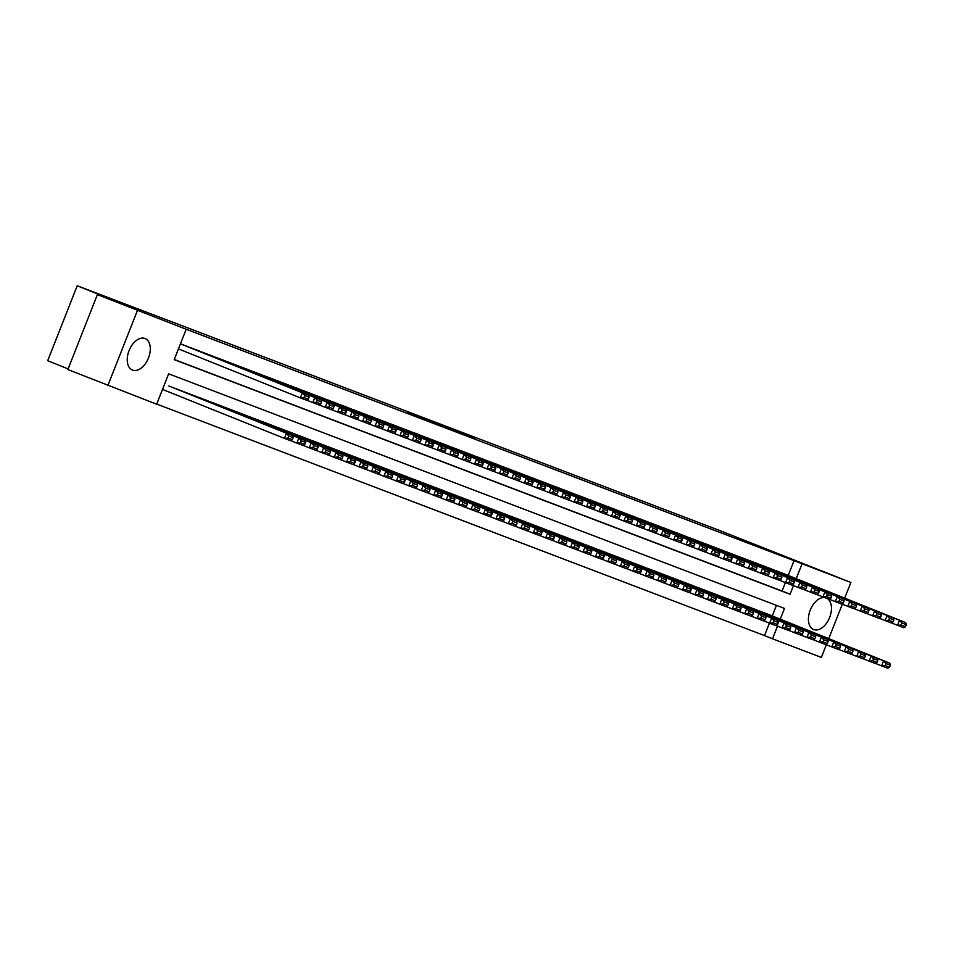 <?xml version="1.0" encoding="UTF-8"?>
<svg xmlns="http://www.w3.org/2000/svg" width="954" height="954" viewBox="0 0 954 954"><rect width="100%" height="100%" fill="white"/><g stroke="black" fill="none" stroke-linecap="round" stroke-linejoin="round"><path stroke-width="1.43" d="M407.668 412.247L437.385 424.196L407.668 412.247M827.512 598.683A16.981 10.387 -68.1 0 1 829.157 618.609A16.981 10.387 -68.1 0 1 813.714 629.568A16.981 10.387 -68.1 0 1 813.607 629.533A16.981 10.387 -68.1 0 1 809.839 611.156A16.981 10.387 -68.1 0 1 824.685 597.609M132.546 370.092A16.981 10.387 -68.1 0 1 132.439 370.057A16.981 10.387 -68.1 0 1 129.1 350.512A16.981 10.387 -68.1 0 1 144.984 338.503A16.981 10.387 -68.1 0 1 145.091 338.539A16.981 10.387 -68.1 0 1 148.43 358.084A16.981 10.387 -68.1 0 1 132.546 370.092M473.232 437.433L447.331 427.344L473.232 437.433M780.253 619.17L784.486 608.425L168.631 373.825L156.671 404.21L67.877 369.556L97.391 294.607L133.166 308.237L77.214 285.771L719.197 530.317L850.873 582.465L844.695 598.134M97.391 294.607L186.185 329.261L174.212 359.646L790.067 594.247L793.466 585.625M788.219 575.441L794.05 560.654L186.185 329.261M794.05 560.654L850.873 582.465M426.975 419.617L455.988 431.28L426.915 419.772M428.763 420.261L474.973 438.518L428.751 420.285M185.47 345.73L180.461 343.81M197.907 350.464L190.406 347.709M210.345 355.21L202.856 352.455M222.795 359.944L215.294 357.19M235.233 364.69L227.732 361.936M247.67 369.425L240.169 366.67M260.12 374.159L252.619 371.404M272.558 378.905L265.057 376.15M284.996 383.639L277.495 380.884M297.445 388.385L289.944 385.631M309.883 393.12L302.382 390.365M322.321 397.866L314.82 395.111M334.771 402.6L327.27 399.845M347.208 407.334L339.707 404.579M359.646 412.08L352.145 409.326M372.096 416.815L364.595 414.06M384.534 421.561L377.033 418.806M396.971 426.295L389.471 423.54M409.409 431.029L401.908 428.286M421.859 435.775L414.358 433.021M434.297 440.509L426.796 437.755M446.734 445.256L439.234 442.501M459.184 449.99L451.683 447.235M471.622 454.736L464.121 451.981M484.06 459.47L476.559 456.716M496.509 464.204L489.008 461.45M508.947 468.951L501.446 466.196M521.385 473.685L513.884 470.93M533.835 478.431L526.334 475.676M546.272 483.165L538.771 480.411M558.71 487.911L551.209 485.157M571.148 492.646L563.659 489.891M583.598 497.38L576.097 494.625M596.035 502.126L588.535 499.371M608.473 506.86L600.972 504.106M620.923 511.606L613.422 508.852M633.361 516.341L625.86 513.586M645.798 521.087L638.298 518.332M658.248 525.821L650.747 523.066M670.686 530.555L663.185 527.8M683.124 535.301L675.623 532.547M695.573 540.036L688.072 537.281M708.011 544.782L700.51 542.027M720.449 549.516L712.948 546.761M732.899 554.262L725.398 551.507M745.336 558.996L737.836 556.242M757.774 563.731L750.273 560.976M770.212 568.477L762.723 565.722M174.272 359.503L782.077 591.027L785.392 582.632M775.161 570.456L782.662 573.211M156.718 404.067L764.524 635.591L769.425 623.141M772.263 615.95L776.437 605.349M169.514 386.239L292.604 435.692L293.152 437.683L288.8 436.026L288.001 438.053L292.353 439.711L293.152 437.683M174.451 388.218L181.952 390.961M186.889 392.965L194.401 395.707M199.338 397.699L206.839 400.441M211.776 402.445L219.277 405.188M224.214 407.179L231.727 409.922M236.664 411.913L244.164 414.668M249.101 416.659L256.602 419.402M261.539 421.394L269.04 424.148M273.989 426.14L281.49 428.883M286.427 430.874L293.927 433.629M298.864 435.608L306.377 438.363M311.314 440.354L318.803 443.109M323.752 445.089L331.253 447.831M336.19 449.835L343.69 452.59M348.627 454.569L356.14 457.312M361.077 459.315L368.578 462.07M373.515 464.049L381.016 466.792M385.953 468.784L393.465 471.526M398.402 473.53L405.903 476.273M410.84 478.264L418.341 481.007M423.278 483.01L430.791 485.753M435.728 487.744L443.228 490.487M448.165 492.491L455.666 495.233M460.603 497.225L468.116 499.968M473.053 501.959L480.554 504.702M485.491 506.705L492.991 509.448M497.928 511.439L505.441 514.182M510.378 516.186L517.867 518.94M522.816 520.92L530.317 523.663M535.254 525.666L542.754 528.409M547.691 530.4L555.192 533.155M560.141 535.134L567.642 537.877M572.579 539.881L580.08 542.623M585.017 544.615L592.517 547.369M597.466 549.361L604.967 552.104M609.904 554.095L617.405 556.838M622.342 558.829L629.843 561.584M634.792 563.575L642.292 566.318M647.229 568.31L654.73 571.064M659.667 573.056L667.168 575.811M672.117 577.79L679.618 580.545M684.555 582.536L692.055 585.279M696.992 587.27L704.493 590.025M709.43 592.005L716.943 594.747M721.88 596.751L729.381 599.506M734.318 601.485L741.818 604.228M746.755 606.231L754.256 608.986M759.205 610.965L766.706 613.708M77.214 285.771L47.7 360.707L68.128 368.912M107.838 385.607L137.352 310.67M842.31 604.204L828.74 638.643M826.355 644.713L821.346 657.401L772.513 638.798L777.51 626.122M764.524 635.591L772.513 638.798M796.208 578.661L802.04 563.862M782.077 591.027L790.067 594.247M413.32 414.43L443.407 426.426L413.32 414.43M442.262 425.544L433.676 422.205L442.262 425.544M162.49 389.411L284.387 438.375L286.391 433.319L288.8 436.026M168.894 385.988L292.604 435.692M292.353 439.711L290.612 440.748L284.387 438.375L288.001 438.053M184.849 345.479L308.559 395.183L302.346 392.809L300.343 397.878L303.956 397.544L308.309 399.201L309.108 397.174L304.755 395.516L303.956 397.544M178.446 348.902L300.343 397.878L306.568 400.239L308.309 399.201M180.449 343.834L302.346 392.809L304.755 395.516M309.108 397.174L308.559 395.183M290.743 440.676L296.837 443.121L298.829 438.053L175.119 388.361M181.332 390.723L305.041 440.426L305.59 442.429L301.237 440.76L300.438 442.787L304.791 444.445L305.59 442.429M304.791 444.445L303.05 445.494L296.837 443.121L300.438 442.787M301.237 440.76L298.829 438.053L305.041 440.426M303.181 445.411L309.275 447.855L311.266 442.799L187.556 393.096M193.781 395.469L317.491 445.16L318.04 447.164L313.675 445.506L312.888 447.533L317.241 449.191L318.04 447.164M317.241 449.191L315.5 450.228L309.275 447.855L312.888 447.533M313.675 445.506L311.266 442.799L317.491 445.16M315.619 450.157L321.713 452.601L323.704 447.533L199.994 397.842M206.219 400.203L329.929 449.906L330.478 451.898L326.125 450.24L325.326 452.268L329.679 453.925L330.478 451.898M329.679 453.925L327.937 454.963L321.713 452.601L325.326 452.268M326.125 450.24L323.704 447.533L329.929 449.906M328.069 454.891L334.162 457.336L336.154 452.279L212.444 402.576M218.657 404.949L342.367 454.641L342.915 456.644L338.563 454.986L337.764 457.014L342.116 458.671L342.915 456.644M342.116 458.671L340.375 459.709L334.162 457.336L337.764 457.014M338.563 454.986L336.154 452.279L342.367 454.641M197.287 350.213L321.009 399.917L314.784 397.544L312.793 402.612L316.394 402.278L320.747 403.936L321.546 401.92L317.193 400.263L316.394 402.278M306.699 400.167L319.006 404.985L320.747 403.936M191.074 347.852L314.784 397.544L317.193 400.263M321.546 401.92L321.009 399.917M209.737 354.96L333.447 404.651L327.222 402.29L325.231 407.346L328.844 407.024L333.196 408.682L333.995 406.654L329.643 404.997L328.844 407.024M319.137 404.901L331.455 409.719L333.196 408.682M203.512 352.586L327.222 402.29L329.643 404.997M333.995 406.654L333.447 404.651M222.175 359.694L345.885 409.397L339.672 407.024L337.668 412.092L341.282 411.758L345.634 413.416L346.433 411.389L342.081 409.731L341.282 411.758M331.575 409.648L343.893 414.465L345.634 413.416M215.95 357.333L339.672 407.024L342.081 409.731M346.433 411.389L345.885 409.397M234.612 364.44L358.334 414.131L352.109 411.77L350.118 416.826L353.719 416.504L358.072 418.162L358.871 416.135L354.518 414.477L353.719 416.504M344.024 414.382L356.331 419.2L358.072 418.162M228.4 362.067L352.109 411.77L354.518 414.477M358.871 416.135L358.334 414.131M340.506 459.625L346.6 462.082L348.592 457.014L224.882 407.31M231.106 409.683L354.816 459.387L355.365 461.378L351 459.721L350.201 461.748L354.566 463.405L355.365 461.378M354.566 463.405L352.813 464.443L346.6 462.082L350.201 461.748M351 459.721L348.592 457.014L354.816 459.387M247.062 369.174L370.772 418.878L364.547 416.504L362.556 421.573L366.169 421.239L370.522 422.896L371.321 420.869L366.956 419.211L366.169 421.239M356.462 419.116L368.781 423.934L370.522 422.896M240.837 366.801L364.547 416.504L366.956 419.211M371.321 420.869L370.772 418.878M352.944 464.371L359.038 466.816L361.029 461.748L237.319 412.056M243.544 414.43L367.254 464.121L367.803 466.124L363.45 464.467L362.651 466.482L367.004 468.14L367.803 466.124M367.004 468.14L365.263 469.189L359.038 466.816L362.651 466.482M363.45 464.467L361.029 461.748L367.254 464.121M259.5 373.92L383.21 423.612L376.985 421.239L374.994 426.307L378.607 425.973L382.959 427.642L383.758 425.615L379.406 423.958L378.607 425.973M368.9 423.862L381.218 428.68L382.959 427.642M253.275 371.547L376.985 421.239L379.406 423.958M383.758 425.615L383.21 423.612M365.394 469.106L371.476 471.55L373.479 466.494L249.757 416.791M255.982 419.164L379.692 468.855L380.241 470.859L375.888 469.201L375.089 471.228L379.442 472.886L380.241 470.859M379.442 472.886L377.701 473.923L371.476 471.55L375.089 471.228M375.888 469.201L373.479 466.494L379.692 468.855M271.938 378.655L395.648 428.358L389.435 425.985L387.443 431.041L391.045 430.719L395.397 432.377L396.196 430.349L391.844 428.692L391.045 430.719M381.35 428.596L393.656 433.414L395.397 432.377M265.725 376.281L389.435 425.985L391.844 428.692M396.196 430.349L395.648 428.358M377.832 473.852L383.925 476.296L385.917 471.228L262.207 421.537M268.42 423.898L392.142 473.601L392.678 475.593L388.326 473.935L387.527 475.963L391.891 477.62L392.678 475.593M391.891 477.62L390.138 478.669L383.925 476.296L387.527 475.963M388.326 473.935L385.917 471.228L392.142 473.601M284.387 383.389L408.097 433.092L401.872 430.719L399.881 435.787L403.494 435.453L407.847 437.111L408.646 435.096L404.281 433.426L403.494 435.453M393.787 433.343L406.094 438.16L407.847 437.111M278.163 381.028L401.872 430.719L404.281 433.426M408.646 435.096L408.097 433.092M390.269 478.586L396.363 481.031L398.355 475.974L274.645 426.271M280.87 428.644L404.579 478.336L405.128 480.339L400.775 478.681L399.976 480.709L404.329 482.366L405.128 480.339M404.329 482.366L402.588 483.404L396.363 481.031L399.976 480.709M400.775 478.681L398.355 475.974L404.579 478.336M296.825 388.135L420.535 437.826L414.31 435.465L412.319 440.521L415.932 440.199L420.285 441.857L421.084 439.83L416.731 438.172L415.932 440.199M406.225 438.077L418.544 442.894L420.285 441.857M290.6 385.762L414.31 435.465L416.731 438.172M421.084 439.83L420.535 437.826M402.719 483.32L408.801 485.777L410.804 480.709L287.082 431.005M293.307 433.378L417.017 483.082L417.566 485.073L413.213 483.416L412.414 485.443L416.767 487.1L417.566 485.073M416.767 487.1L415.026 488.138L408.801 485.777L412.414 485.443M413.213 483.416L410.804 480.709L417.017 483.082M309.263 392.869L432.973 442.573L426.76 440.199L424.757 445.268L428.37 444.934L432.722 446.591L433.521 444.564L429.169 442.906L428.37 444.934M418.675 442.823L430.981 447.629L432.722 446.591M303.038 390.508L426.76 440.199L429.169 442.906M433.521 444.564L432.973 442.573M415.157 488.066L421.251 490.511L423.242 485.443L299.532 435.751M305.745 438.124L429.467 487.816L430.004 489.819L425.651 488.162L424.852 490.189L429.217 491.847L430.004 489.819M429.217 491.847L427.464 492.884L421.251 490.511L424.852 490.189M425.651 488.162L423.242 485.443L429.467 487.816M321.701 397.615L445.423 447.307L439.198 444.946L437.206 450.002L440.808 449.68L445.172 451.337L445.971 449.31L441.607 447.653L440.808 449.68M431.113 447.557L443.419 452.375L445.172 451.337M315.488 395.242L439.198 444.946L441.607 447.653M445.971 449.31L445.423 447.307M427.595 492.801L433.688 495.257L435.68 490.189L311.97 440.486M318.195 442.859L441.905 492.562L442.453 494.554L438.101 492.896L437.302 494.923L441.654 496.581L442.453 494.554M441.654 496.581L439.913 497.618L433.688 495.257L437.302 494.923M438.101 492.896L435.68 490.189L441.905 492.562M334.15 402.349L457.86 452.053L451.636 449.68L449.644 454.748L453.257 454.414L457.61 456.072L458.409 454.044L454.056 452.387L453.257 454.414M443.55 452.291L455.869 457.109L457.61 456.072M327.926 399.976L451.636 449.68L454.056 452.387M458.409 454.044L457.86 452.053M440.044 497.547L446.126 499.991L448.13 494.923L324.408 445.232M330.633 447.593L454.342 497.296L454.891 499.3L450.538 497.642L449.739 499.657L454.092 501.315L454.891 499.3M454.092 501.315L452.351 502.364L446.126 499.991L449.739 499.657M450.538 497.642L448.13 494.923L454.342 497.296M452.482 502.281L458.576 504.726L460.567 499.669L336.857 449.966M343.07 452.339L466.792 502.031L467.329 504.034L462.976 502.376L462.177 504.404L466.53 506.061L467.329 504.034M466.53 506.061L464.789 507.099L458.576 504.726L462.177 504.404M462.976 502.376L460.567 499.669L466.792 502.031M464.92 507.027L471.014 509.472L473.005 504.404L349.295 454.712M355.52 457.073L479.23 506.777L479.779 508.768L475.426 507.111L474.627 509.138L478.98 510.795L479.779 508.768M478.98 510.795L477.238 511.833L471.014 509.472L474.627 509.138M475.426 507.111L473.005 504.404L479.23 506.777M477.358 511.761L483.451 514.206L485.455 509.15L361.733 459.446M367.958 461.819L491.668 511.511L492.216 513.514L487.864 511.857L487.065 513.884L491.417 515.542L492.216 513.514M491.417 515.542L489.676 516.579L483.451 514.206L487.065 513.884M487.864 511.857L485.455 509.15L491.668 511.511M489.807 516.496L495.901 518.952L497.893 513.884L374.183 464.181M380.396 466.554L504.106 516.257L504.654 518.249L500.301 516.591L499.502 518.618L503.855 520.276L504.654 518.249M503.855 520.276L502.114 521.313L495.901 518.952L499.502 518.618M500.301 516.591L497.893 513.884L504.106 516.257M502.245 521.242L508.339 523.686L510.33 518.618L386.62 468.927M392.845 471.3L516.555 520.991L517.104 522.995L512.739 521.337L511.952 523.352L516.305 525.022L517.104 522.995M516.305 525.022L514.564 526.059L508.339 523.686L511.952 523.352M512.739 521.337L510.33 518.618L516.555 520.991M514.683 525.976L520.777 528.421L522.768 523.364L399.058 473.661M405.283 476.034L528.993 525.737L529.542 527.729L525.189 526.071L524.39 528.099L528.743 529.756L529.542 527.729M528.743 529.756L527.002 530.794L520.777 528.421L524.39 528.099M525.189 526.071L522.768 523.364L528.993 525.737M527.133 530.722L533.214 533.167L535.218 528.099L411.508 478.407M417.721 480.768L541.431 530.472L541.979 532.475L537.627 530.806L536.828 532.833L541.18 534.49L541.979 532.475M541.18 534.49L539.439 535.54L533.214 533.167L536.828 532.833M537.627 530.806L535.218 528.099L541.431 530.472M539.57 535.456L545.664 537.901L547.656 532.845L423.946 483.141M430.159 485.514L553.88 535.206L554.429 537.209L550.064 535.552L549.265 537.579L553.63 539.237L554.429 537.209M553.63 539.237L551.877 540.274L545.664 537.901L549.265 537.579M550.064 535.552L547.656 532.845L553.88 535.206M552.008 540.202L558.102 542.647L560.093 537.579L436.383 487.888M442.608 490.249L566.318 539.952L566.867 541.944L562.514 540.286L561.715 542.313L566.068 543.971L566.867 541.944M566.068 543.971L564.327 545.008L558.102 542.647L561.715 542.313M562.514 540.286L560.093 537.579L566.318 539.952M564.458 544.937L570.54 547.381L572.543 542.325L448.821 492.622M455.046 494.995L578.756 544.686L579.305 546.69L574.952 545.032L574.153 547.059L578.506 548.717L579.305 546.69M578.506 548.717L576.765 549.754L570.54 547.381L574.153 547.059M574.952 545.032L572.543 542.325L578.756 544.686M576.896 549.671L582.989 552.127L584.981 547.059L461.271 497.356M467.484 499.729L591.206 549.432L591.742 551.424L587.39 549.766L586.591 551.794L590.955 553.451L591.742 551.424M590.955 553.451L589.202 554.489L582.989 552.127L586.591 551.794M587.39 549.766L584.981 547.059L591.206 549.432M589.333 554.417L595.427 556.862L597.419 551.794L473.709 502.102M479.934 504.475L603.643 554.167L604.192 556.17L599.839 554.512L599.04 556.528L603.393 558.197L604.192 556.17M603.393 558.197L601.652 559.235L595.427 556.862L599.04 556.528M599.839 554.512L597.419 551.794L603.643 554.167M601.783 559.151L607.865 561.596L609.868 556.54L486.146 506.836M492.371 509.209L616.081 558.913L616.63 560.904L612.277 559.247L611.478 561.274L615.831 562.932L616.63 560.904M615.831 562.932L614.09 563.969L607.865 561.596L611.478 561.274M612.277 559.247L609.868 556.54L616.081 558.913M614.221 563.897L620.315 566.342L622.306 561.274L498.596 511.582M504.809 513.944L628.531 563.647L629.068 565.65L624.715 563.981L623.916 566.008L628.269 567.666L629.068 565.65M628.269 567.666L626.528 568.715L620.315 566.342L623.916 566.008M624.715 563.981L622.306 561.274L628.531 563.647M626.659 568.632L632.752 571.076L634.744 566.02L511.034 516.317M517.259 518.69L640.969 568.381L641.517 570.385L637.165 568.727L636.366 570.754L640.718 572.412L641.517 570.385M640.718 572.412L638.977 573.449L632.752 571.076L636.366 570.754M637.165 568.727L634.744 566.02L640.969 568.381M639.097 573.378L645.19 575.822L647.194 570.754L523.472 521.063M529.697 523.424L653.407 573.127L653.955 575.119L649.602 573.461L648.803 575.489L653.156 577.146L653.955 575.119M653.156 577.146L651.415 578.184L645.19 575.822L648.803 575.489M649.602 573.461L647.194 570.754L653.407 573.127M651.546 578.112L657.64 580.557L659.631 575.5L535.921 525.797M542.134 528.17L665.856 577.862L666.393 579.865L662.04 578.207L661.241 580.235L665.594 581.892L666.393 579.865M665.594 581.892L663.853 582.93L657.64 580.557L661.241 580.235M662.04 578.207L659.631 575.5L665.856 577.862M663.984 582.846L670.078 585.303L672.069 580.235L548.359 530.531M554.584 532.904L678.294 582.608L678.843 584.599L674.478 582.942L673.691 584.969L678.044 586.627L678.843 584.599M678.044 586.627L676.303 587.664L670.078 585.303L673.691 584.969M674.478 582.942L672.069 580.235L678.294 582.608M676.422 587.592L682.515 590.037L684.507 584.969L560.797 535.277M567.022 537.651L690.732 587.342L691.28 589.345L686.928 587.688L686.129 589.703L690.481 591.373L691.28 589.345M690.481 591.373L688.74 592.41L682.515 590.037L686.129 589.703M686.928 587.688L684.507 584.969L690.732 587.342M688.871 592.327L694.965 594.771L696.957 589.715L573.247 540.012M579.46 542.385L703.17 592.088L703.718 594.08L699.365 592.422L698.566 594.449L702.919 596.107L703.718 594.08M702.919 596.107L701.178 597.144L694.965 594.771L698.566 594.449M699.365 592.422L696.957 589.715L703.17 592.088M701.309 597.073L707.403 599.517L709.394 594.449L585.684 544.758M591.909 547.119L715.619 596.822L716.168 598.826L711.803 597.156L711.016 599.184L715.369 600.841L716.168 598.826M715.369 600.841L713.616 601.891L707.403 599.517L711.016 599.184M711.803 597.156L709.394 594.449L715.619 596.822M713.747 601.807L719.841 604.252L721.832 599.195L598.122 549.492M604.347 551.865L728.057 601.557L728.606 603.56L724.253 601.902L723.454 603.93L727.807 605.587L728.606 603.56M727.807 605.587L726.066 606.625L719.841 604.252L723.454 603.93M724.253 601.902L721.832 599.195L728.057 601.557M726.197 606.541L732.278 608.998L734.282 603.93L610.56 554.238M616.785 556.599L740.495 606.303L741.043 608.294L736.691 606.637L735.892 608.664L740.244 610.322L741.043 608.294M740.244 610.322L738.503 611.359L732.278 608.998L735.892 608.664M736.691 606.637L734.282 603.93L740.495 606.303M738.634 611.287L744.728 613.732L746.72 608.664L623.01 558.972M629.223 561.346L752.944 611.037L753.493 613.04L749.129 611.383L748.33 613.41L752.694 615.068L753.493 613.04M752.694 615.068L750.941 616.105L744.728 613.732L748.33 613.41M749.129 611.383L746.72 608.664L752.944 611.037M751.072 616.022L757.166 618.478L759.157 613.41L635.447 563.707M641.672 566.08L765.382 615.783L765.931 617.775L761.578 616.117L760.779 618.144L765.132 619.802L765.931 617.775M765.132 619.802L763.391 620.839L757.166 618.478L760.779 618.144M761.578 616.117L759.157 613.41L765.382 615.783M763.522 620.768L769.604 623.212L771.607 618.144L647.885 568.453M654.11 570.814L777.82 620.517L778.369 622.521L774.016 620.863L773.217 622.879L777.57 624.536L778.369 622.521M777.57 624.536L775.829 625.586L769.604 623.212L773.217 622.879M774.016 620.863L771.607 618.144L777.82 620.517M775.96 625.502L782.053 627.947L784.045 622.89L660.335 573.187M666.548 575.56L790.27 625.252L790.806 627.255L786.454 625.597L785.655 627.625L790.019 629.282L790.806 627.255M790.019 629.282L788.266 630.32L782.053 627.947L785.655 627.625M786.454 625.597L784.045 622.89L790.27 625.252M788.398 630.248L794.491 632.693L796.483 627.625L672.773 577.933M678.998 580.294L802.708 629.998L803.256 631.989L798.903 630.332L798.104 632.359L802.457 634.016L803.256 631.989M802.457 634.016L800.716 635.066L794.491 632.693L798.104 632.359M798.903 630.332L796.483 627.625L802.708 629.998M800.847 634.982L806.929 637.427L808.932 632.371L685.21 582.667M691.435 585.04L815.145 634.732L815.694 636.735L811.341 635.078L810.542 637.105L814.895 638.763L815.694 636.735M814.895 638.763L813.154 639.8L806.929 637.427L810.542 637.105M811.341 635.078L808.932 632.371L815.145 634.732M813.285 639.717L819.379 642.173L821.37 637.105L697.66 587.402M703.873 589.775L827.595 639.478L828.132 641.47L823.779 639.812L822.98 641.839L827.333 643.497L828.132 641.47M827.333 643.497L825.592 644.534L819.379 642.173L822.98 641.839M823.779 639.812L821.37 637.105L827.595 639.478M825.723 644.463L831.816 646.907L833.808 641.839L710.098 592.148M716.323 594.521L840.033 644.212L840.581 646.216L836.229 644.558L835.43 646.573L839.782 648.243L840.581 646.216M839.782 648.243L838.041 649.28L831.816 646.907L835.43 646.573M836.229 644.558L833.808 641.839L840.033 644.212M838.161 649.197L844.254 651.642L846.258 646.585L722.536 596.882M728.761 599.255L852.471 648.958L853.019 650.95L848.666 649.292L847.867 651.32L852.22 652.977L853.019 650.95M852.22 652.977L850.479 654.015L844.254 651.642L847.867 651.32M848.666 649.292L846.258 646.585L852.471 648.958M850.61 653.943L856.704 656.388L858.695 651.32L734.985 601.628M741.198 603.989L864.908 653.693L865.457 655.696L861.104 654.027L860.305 656.054L864.658 657.711L865.457 655.696M864.658 657.711L862.917 658.761L856.704 656.388L860.305 656.054M861.104 654.027L858.695 651.32L864.908 653.693M863.048 658.677L869.142 661.122L871.133 656.066L747.423 606.362M753.648 608.735L877.358 658.427L877.907 660.43L873.542 658.773L872.755 660.8L877.108 662.458L877.907 660.43M877.108 662.458L875.367 663.495L869.142 661.122L872.755 660.8M873.542 658.773L871.133 656.066L877.358 658.427M875.486 663.424L881.579 665.868L883.571 660.8L759.861 611.109M766.086 613.47L889.796 663.173L890.344 665.165L885.992 663.507L885.193 665.534L889.545 667.192L890.344 665.165M889.545 667.192L887.804 668.229L881.579 665.868L885.193 665.534M885.992 663.507L883.571 660.8L889.796 663.173M346.588 407.096L470.298 456.787L464.085 454.414L462.082 459.482L465.695 459.148L470.048 460.818L470.847 458.791L466.494 457.133L465.695 459.148M456 457.038L468.307 461.855L470.048 460.818M340.363 404.723L464.085 454.414L466.494 457.133M470.847 458.791L470.298 456.787M359.026 411.83L482.748 461.533L476.523 459.16L474.532 464.216L478.133 463.894L482.497 465.552L483.284 463.525L478.932 461.867L478.133 463.894M468.438 461.772L480.744 466.589L482.497 465.552M352.813 409.457L476.523 459.16L478.932 461.867M483.284 463.525L482.748 461.533M371.476 416.564L495.186 466.267L488.961 463.894L486.969 468.963L490.583 468.629L494.935 470.286L495.734 468.271L491.382 466.601L490.583 468.629M480.876 466.518L493.194 471.336L494.935 470.286M365.251 414.203L488.961 463.894L491.382 466.601M495.734 468.271L495.186 466.267M383.913 421.31L507.623 471.002L501.41 468.641L499.407 473.697L503.02 473.375L507.373 475.032L508.172 473.005L503.819 471.348L503.02 473.375M493.325 471.252L505.632 476.07L507.373 475.032M377.689 418.937L501.41 468.641L503.819 471.348M508.172 473.005L507.623 471.002M396.351 426.044L520.073 475.748L513.848 473.375L511.857 478.443L515.458 478.109L519.811 479.767L520.61 477.739L516.257 476.082L515.458 478.109M505.763 475.998L518.07 480.804L519.811 479.767M390.138 423.683L513.848 473.375L516.257 476.082M520.61 477.739L520.073 475.748M408.801 430.791L532.511 480.482L526.286 478.121L524.295 483.177L527.908 482.855L532.26 484.513L533.059 482.486L528.707 480.828L527.908 482.855M518.201 480.733L530.519 485.55L532.26 484.513M402.576 428.418L526.286 478.121L528.707 480.828M533.059 482.486L532.511 480.482M421.239 435.525L544.949 485.228L538.736 482.855L536.732 487.923L540.346 487.589L544.698 489.247L545.497 487.22L541.145 485.562L540.346 487.589M530.639 485.467L542.957 490.284L544.698 489.247M415.014 433.152L538.736 482.855L541.145 485.562M545.497 487.22L544.949 485.228M433.676 440.271L557.386 489.962L551.173 487.589L549.182 492.658L552.783 492.324L557.136 493.993L557.935 491.966L553.582 490.308L552.783 492.324M543.088 490.213L555.395 495.031L557.136 493.993M427.464 437.898L551.173 487.589L553.582 490.308M557.935 491.966L557.386 489.962M446.126 445.005L569.836 494.709L563.611 492.336L561.62 497.392L565.233 497.07L569.586 498.727L570.385 496.7L566.02 495.043L565.233 497.07M555.526 494.947L567.845 499.765L569.586 498.727M439.901 442.632L563.611 492.336L566.02 495.043M570.385 496.7L569.836 494.709M458.564 449.739L582.274 499.443L576.049 497.07L574.058 502.138L577.671 501.804L582.023 503.462L582.822 501.446L578.47 499.777L577.671 501.804M567.964 499.693L580.282 504.511L582.023 503.462M452.339 447.378L576.049 497.07L578.47 499.777M582.822 501.446L582.274 499.443M471.002 454.486L594.712 504.177L588.499 501.816L586.495 506.872L590.109 506.55L594.461 508.208L595.26 506.18L590.908 504.523L590.109 506.55M580.414 504.427L592.72 509.245L594.461 508.208M464.789 452.113L588.499 501.816L590.908 504.523M595.26 506.18L594.712 504.177M483.451 459.22L607.161 508.923L600.937 506.55L598.945 511.618L602.546 511.284L606.911 512.942L607.71 510.915L603.345 509.257L602.546 511.284M592.851 509.162L605.158 513.979L606.911 512.942M477.227 456.859L600.937 506.55L603.345 509.257M607.71 510.915L607.161 508.923M495.889 463.966L619.599 513.657L613.374 511.284L611.383 516.352L614.996 516.031L619.349 517.688L620.148 515.661L615.795 514.003L614.996 516.031M605.289 513.908L617.608 518.726L619.349 517.688M489.664 461.593L613.374 511.284L615.795 514.003M620.148 515.661L619.599 513.657M508.327 468.7L632.037 518.404L625.824 516.031L623.821 521.099L627.434 520.765L631.786 522.422L632.585 520.395L628.233 518.737L627.434 520.765M617.739 518.642L630.045 523.46L631.786 522.422M502.102 466.327L625.824 516.031L628.233 518.737M632.585 520.395L632.037 518.404M520.765 473.446L644.487 523.138L638.262 520.765L636.27 525.833L639.872 525.499L644.236 527.157L645.023 525.141L640.671 523.484L639.872 525.499M630.177 523.388L642.483 528.206L644.236 527.157M514.552 471.073L638.262 520.765L640.671 523.484M645.023 525.141L644.487 523.138M533.214 478.181L656.924 527.872L650.7 525.511L648.708 530.567L652.321 530.245L656.674 531.903L657.473 529.875L653.12 528.218L652.321 530.245M642.614 528.122L654.933 532.94L656.674 531.903M526.99 475.807L650.7 525.511L653.12 528.218M657.473 529.875L656.924 527.872M545.652 482.915L669.362 532.618L663.149 530.245L661.146 535.313L664.759 534.979L669.112 536.637L669.911 534.61L665.558 532.952L664.759 534.979M655.064 532.869L667.371 537.686L669.112 536.637M539.427 480.554L663.149 530.245L665.558 532.952M669.911 534.61L669.362 532.618M558.09 487.661L681.812 537.352L675.587 534.991L673.596 540.047L677.197 539.726L681.561 541.383L682.348 539.356L677.996 537.698L677.197 539.726M667.502 537.603L679.808 542.421L681.561 541.383M551.877 485.288L675.587 534.991L677.996 537.698M682.348 539.356L681.812 537.352M570.54 492.395L694.25 542.099L688.025 539.726L686.033 544.794L689.647 544.46L693.999 546.117L694.798 544.09L690.446 542.432L689.647 544.46M679.94 542.337L692.258 547.155L693.999 546.117M564.315 490.022L688.025 539.726L690.446 542.432M694.798 544.09L694.25 542.099M582.977 497.141L706.687 546.833L700.474 544.46L698.471 549.528L702.084 549.194L706.437 550.863L707.236 548.836L702.883 547.179L702.084 549.194M692.389 547.083L704.696 551.901L706.437 550.863M576.753 494.768L700.474 544.46L702.883 547.179M707.236 548.836L706.687 546.833M595.415 501.876L719.137 551.579L712.912 549.206L710.921 554.274L714.522 553.94L718.875 555.598L719.674 553.57L715.321 551.913L714.522 553.94M704.827 551.817L717.134 556.635L718.875 555.598M589.202 499.502L712.912 549.206L715.321 551.913M719.674 553.57L719.137 551.579M607.865 506.61L731.575 556.313L725.35 553.94L723.359 559.008L726.972 558.674L731.324 560.332L732.123 558.317L727.759 556.659L726.972 558.674M717.265 556.564L729.583 561.381L731.324 560.332M601.64 504.249L725.35 553.94L727.759 556.659M732.123 558.317L731.575 556.313M620.303 511.356L744.013 561.047L737.788 558.686L735.796 563.742L739.41 563.42L743.762 565.078L744.561 563.051L740.209 561.393L739.41 563.42M729.703 561.298L742.021 566.116L743.762 565.078M614.078 508.983L737.788 558.686L740.209 561.393M744.561 563.051L744.013 561.047M632.74 516.09L756.45 565.794L750.238 563.42L748.246 568.489L751.847 568.155L756.2 569.812L756.999 567.785L752.646 566.127L751.847 568.155M742.152 566.044L754.459 570.85L756.2 569.812M626.528 513.729L750.238 563.42L752.646 566.127M756.999 567.785L756.45 565.794M645.19 520.836L768.9 570.528L762.675 568.167L760.684 573.223L764.297 572.901L768.65 574.558L769.449 572.531L765.084 570.874L764.297 572.901M754.59 570.778L766.909 575.596L768.65 574.558M638.965 518.463L762.675 568.167L765.084 570.874M769.449 572.531L768.9 570.528M657.628 525.571L781.338 575.274L775.113 572.901L773.122 577.969L776.735 577.635L781.087 579.293L781.886 577.265L777.534 575.608L776.735 577.635M767.028 575.512L779.346 580.33L781.087 579.293M651.403 523.197L775.113 572.901L777.534 575.608M781.886 577.265L781.338 575.274M670.066 530.317L793.776 580.008L787.563 577.635L785.559 582.703L789.173 582.369L793.525 584.039L794.324 582.012L789.972 580.354L789.173 582.369M779.478 580.259L791.784 585.076L793.525 584.039M663.853 527.944L787.563 577.635L789.972 580.354M794.324 582.012L793.776 580.008M682.504 535.051L806.225 584.754L800.001 582.381L798.009 587.437L801.61 587.115L805.975 588.773L806.774 586.746L802.409 585.088L801.61 587.115M791.915 584.993L804.222 589.81L805.975 588.773M676.291 532.678L800.001 582.381L802.409 585.088M806.774 586.746L806.225 584.754M694.953 539.785L818.663 589.489L812.438 587.115L810.447 592.184L814.06 591.85L818.413 593.507L819.212 591.492L814.859 589.822L814.06 591.85M804.353 589.739L816.672 594.557L818.413 593.507M688.728 537.424L812.438 587.115L814.859 589.822M819.212 591.492L818.663 589.489M707.391 544.531L831.101 594.223L824.888 591.862L822.885 596.918L826.498 596.596L830.851 598.253L831.649 596.226L827.297 594.569L826.498 596.596M816.803 594.473L829.109 599.291L830.851 598.253M701.166 542.158L824.888 591.862L827.297 594.569M831.649 596.226L831.101 594.223M719.829 549.265L843.551 598.969L837.326 596.596L835.334 601.664L838.936 601.33L843.3 602.988L844.087 600.96L839.735 599.303L838.936 601.33M829.241 599.219L841.547 604.025L843.3 602.988M713.616 546.904L837.326 596.596L839.735 599.303M844.087 600.96L843.551 598.969M732.278 554.012L855.988 603.703L849.764 601.342L847.772 606.398L851.385 606.076L855.738 607.734L856.537 605.707L852.184 604.049L851.385 606.076M841.678 603.954L853.997 608.771L855.738 607.734M726.054 551.639L849.764 601.342L852.184 604.049M856.537 605.707L855.988 603.703M744.716 558.746L868.426 608.449L862.213 606.076L860.21 611.144L863.823 610.81L868.176 612.468L868.975 610.441L864.622 608.783L863.823 610.81M854.128 608.688L866.435 613.505L868.176 612.468M738.491 556.373L862.213 606.076L864.622 608.783M868.975 610.441L868.426 608.449M757.154 563.492L880.876 613.183L874.651 610.81L872.66 615.879L876.261 615.545L880.614 617.214L881.413 615.187L877.06 613.529L876.261 615.545M866.566 613.434L878.872 618.252L880.614 617.214M750.941 561.119L874.651 610.81L877.06 613.529M881.413 615.187L880.876 613.183M769.604 568.226L893.314 617.93L887.089 615.557L885.097 620.613L888.711 620.291L893.063 621.948L893.862 619.921L889.51 618.264L888.711 620.291M879.004 618.168L891.322 622.986L893.063 621.948M763.379 565.853L887.089 615.557L889.51 618.264M893.862 619.921L893.314 617.93M782.041 572.96L905.751 622.664L899.539 620.291L897.535 625.359L901.148 625.025L905.501 626.683L906.3 624.667L901.947 622.998L901.148 625.025M891.441 622.914L903.76 627.732L905.501 626.683M775.817 570.599L899.539 620.291L901.947 622.998M906.3 624.667L905.751 622.664"/></g></svg>
